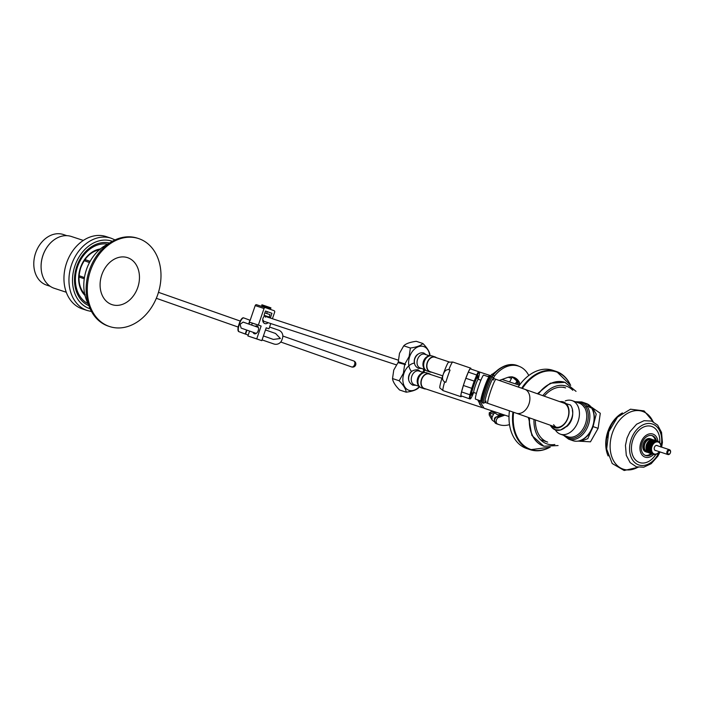 <?xml version="1.0" encoding="UTF-8"?>
<svg xmlns="http://www.w3.org/2000/svg" width="705" height="705" viewBox="0 0 705 705"><rect width="100%" height="100%" fill="white"/><g stroke="black" fill="none" stroke-linecap="round" stroke-linejoin="round"><path stroke-width="1.06" d="M540.515 439.744L547.67 442.114A28.552 20.33 -71.7 0 1 535.377 419.942M544.234 396.157A28.552 20.33 -71.7 0 1 565.63 387.917L563.445 387.195M578.294 441.127L590.464 441.824L598.122 428.332L600.299 413.28L590.578 406.538L600.299 413.28L598.122 428.332L593.028 426.595L596.218 414.126L592.632 407.869L596.218 414.126L593.028 426.595L587.803 438.625L580.805 441.374L587.803 438.625L593.028 426.595L598.122 428.332L590.464 441.824L578.294 441.127M608.151 455.95A28.552 20.33 -71.7 0 1 607.851 431.557A28.552 20.33 -71.7 0 1 622.409 412.927M607.225 437.488A27.918 19.872 -71.7 0 1 608.697 431.848A27.918 19.872 -71.7 0 1 610.645 427.177M618.911 415.738A28.552 20.33 108.3 0 0 608.274 431.698A28.552 20.33 -71.7 0 0 607.031 451.605M565.287 400.907A17.766 12.47 -70.5 0 1 572.196 400.651A17.766 12.47 -70.5 0 1 578.118 421.326A17.766 12.47 109.5 0 1 560.36 434.148A17.766 12.47 109.5 0 1 555.152 429.618M512.94 412.02A41.234 29.363 108.3 0 0 529.887 449.587A41.234 29.363 108.3 0 0 530.275 449.719L526.767 448.556A41.234 29.363 108.3 0 1 526.379 448.424A41.234 29.363 -71.7 0 1 509.433 410.795M518.219 386.983A41.234 29.363 -71.7 0 1 552.702 370.266L556.219 371.429A41.234 29.363 108.3 0 0 521.691 388.199M499.519 415.765A22.842 16.259 -71.7 0 1 495.624 413.377A1.903 1.357 108.3 0 0 495.262 413.165A1.903 1.357 108.3 0 0 493.518 414.214L491.975 417.36L492.072 420.004A30.456 21.679 108.3 0 0 494.302 421.634M517.109 380.762L515.381 383.873M518.871 366.239A30.456 21.679 108.3 0 0 502.824 366.803A30.456 21.679 108.3 0 0 501.766 367.375M493.518 414.214L489.27 412.707L489.191 414.981L492.072 420.004M489.984 376.567L491.808 374.302L493.897 373.668A29.716 21.159 -71.7 0 1 502.083 367.182L502.824 366.803M509.653 381.978L512.227 376.884M489.27 412.707L491.209 411.914M495.262 413.165L490.936 411.729M502.242 414.276L497.607 414.848M499.819 368.495L492.654 374.047M504.868 415.139L498.638 417.386A3.56 2.529 108.3 0 0 496.241 420.665A3.56 2.529 108.3 0 0 497.527 424.031A30.835 21.952 108.3 0 0 499.105 424.648A30.835 21.952 108.3 0 0 509.512 424.621M518.589 384.939L519.277 383.564A1.269 0.908 108.3 0 0 519.321 382.198A17.131 12.197 108.3 0 0 513.786 377.316A17.131 12.197 108.3 0 0 507.459 377.51L499.29 380.444M528.776 375.518A30.835 21.952 108.3 0 0 518.492 366.106A30.835 21.952 108.3 0 0 494.699 375.853A3.56 2.529 108.3 0 0 493.676 378.532M66.279 292.249L54.267 288.301A27.284 21.018 -71.8 0 1 42.961 255.413A27.284 21.018 -71.8 0 1 71.328 236.475L83.34 240.431M50.187 286.283L46.662 285.128A26.649 20.533 -71.8 0 1 35.62 253.007A26.649 20.533 -71.8 0 1 63.327 234.509L66.843 235.664M258.347 327.428L243.137 322.079L240.061 324.318L241.136 328.098L256.25 333.412M265.477 329.931L275.567 333.483L280.379 338.488L273.364 339.431L263.423 335.933M262.066 339.907L273.84 343.961A6.345 6.257 105.6 0 0 274.219 344.075L274.254 344.084A6.345 6.257 -74.4 0 1 273.901 343.978L262.066 339.898M274.254 344.084A6.345 6.257 -74.4 0 0 281.868 340.013L282.485 338.206A6.345 6.257 105.6 0 0 278.625 330.169L269.566 327.05M250.301 320.343L243.868 317.955A6.345 2.212 108.7 0 0 243.842 317.946A6.345 2.212 108.7 0 0 239.735 323.181L239.127 324.987A6.345 2.212 108.7 0 0 239.145 331.755L248.204 335.078M246.591 330.019L245.217 334.02L239.145 331.755M245.217 334.02L248.204 335.069M238.801 331.641A6.345 2.212 -71.3 0 1 238.783 324.873L239.4 323.066A6.345 2.212 -71.3 0 1 243.507 317.832A6.345 2.212 -71.3 0 1 243.533 317.84L243.507 317.832M106.147 236.58A38.061 29.328 108.2 0 0 66.57 263.009A38.061 29.328 -71.8 0 0 82.335 308.896L87.332 310.535A38.061 29.328 -71.8 0 1 71.566 264.657A38.061 29.328 108.2 0 1 111.134 238.219L106.147 236.58M84.75 294.346A25.38 19.555 -71.8 0 1 80.661 267.856A25.38 19.555 -71.8 0 1 99.44 249.711M84.265 278.748L79.753 277.268L79.075 275.699L84.441 277.585M89.482 262.551L84.212 260.691L85.719 259.863L90.099 261.405M90.143 261.317L85.719 259.863M107.944 244.124A38.696 29.822 108.2 0 0 86.468 269.548A38.696 29.822 -71.8 0 0 88.275 303.899M137.466 238.202A46.31 35.682 108.2 0 0 89.315 270.368A46.31 35.682 -71.8 0 0 108.499 326.186L109.654 326.565A46.31 35.682 -71.8 0 1 90.469 270.746A46.31 35.682 108.2 0 1 138.612 238.581L137.466 238.202M138.612 238.581A46.31 35.682 108.2 0 1 157.805 294.408A46.31 35.682 -71.8 0 1 109.654 326.565M137.766 287.464A24.745 19.061 108.2 0 0 127.79 257.739A24.745 19.061 108.2 0 0 101.793 274.818A24.745 19.061 -71.8 0 0 111.769 304.551A24.745 19.061 -71.8 0 0 137.766 287.464M47.843 246.089A26.649 20.533 108.2 0 0 42.917 255.413A26.649 20.533 108.2 0 0 41.084 266.613M272.412 318.722L274.642 312.227A1.269 0.978 108.2 0 0 274.13 310.702L265.362 307.618A1.269 0.978 108.2 0 0 264.031 308.499L258.365 325.067L249.526 322.159L252.293 323.128L251.632 325.067M270.773 323.524L268.966 328.794L266.199 327.816L261.802 340.665L256.735 338.876L261.132 326.036L258.365 325.067M269.715 317.832A4.441 3.419 108.2 0 0 269.618 317.409L270.508 317.497L271.945 313.293L265.494 311.028L264.049 315.232L264.807 315.717A4.441 3.419 108.2 0 0 262.718 320.079A4.441 3.419 108.2 0 0 264.868 323.586A4.441 3.419 108.2 0 0 268.129 322.652M265.838 315.946L269.759 317.232L264.86 315.567L265.838 315.919L265.406 317.197M271.945 313.293L265.477 311.072M264.868 312.853L270.006 314.659L269.195 317.047M264.851 315.54L268.526 316.827M250.16 320.29L255.201 305.591A1.269 0.978 -71.8 0 1 256.532 304.71L265.336 307.609L256.514 304.71M261.802 340.665L247.896 335.968L249.579 331.068M261.132 326.036L252.293 323.128M256.735 338.876L247.896 335.968M255.184 326.318A4.124 2.626 109.4 0 1 257.052 325.966A4.124 2.626 109.4 0 1 258.206 330.707A4.124 2.626 109.4 0 1 254.382 333.765A4.124 2.626 109.4 0 1 254.346 333.756A4.124 2.626 109.4 0 1 253.077 332.302M268.966 328.794L266.182 327.878M262.718 320.193L263.335 320.405M262.798 320.934L396.36 364.864M263.397 306.975L261.731 305.397L269.116 307.882L270.738 308.482L268.446 308.702M270.738 308.482L270.94 307.873L269.319 307.283L261.934 304.798L261.731 305.397M495.95 379.308A12.69 1.199 -71.2 0 0 490.768 390.808A12.69 1.199 -71.2 0 0 487.754 403.322L485.066 402.405A12.69 1.199 -71.2 0 1 488.072 389.891A12.69 1.199 -71.2 0 1 493.262 378.382L524.723 389.266A12.69 8.909 -70.5 0 1 528.953 404.036A12.69 8.909 -70.5 0 1 516.272 413.192L555.981 427.221M475.496 399.136A12.69 1.199 -71.2 0 1 478.51 386.622A12.69 1.199 108.8 0 1 483.7 375.122L489.182 376.99A12.69 1.199 108.8 0 0 483.991 388.499A12.69 1.199 108.8 0 0 480.977 401.013L475.496 399.136M559.92 401.7A13.615 9.562 109.5 0 1 568.741 408.785A13.615 9.562 109.5 0 1 564.617 423.864A13.615 9.562 -70.5 0 0 567.322 405.163A13.615 9.562 -70.5 0 0 559.92 401.7M564.617 423.864A13.615 9.562 -70.5 0 1 551.469 425.626A13.615 9.562 -70.5 0 0 564.617 423.864L564.661 423.432A12.752 8.954 -70.5 0 0 568.75 410.856A12.752 8.954 -70.5 0 0 562.749 402.696A12.752 8.954 109.5 0 1 563.612 402.934A12.752 8.954 109.5 0 1 564.661 423.432A12.752 8.954 109.5 0 1 555.117 426.983A12.752 8.954 -70.5 0 0 564.661 423.432M554.297 426.622A12.752 8.954 -70.5 0 0 555.117 426.983A12.752 8.954 109.5 0 1 554.297 426.622M553.619 424.674A12.69 8.909 -70.5 0 0 556.351 427.283M584.48 407.384L584.234 407.296A17.766 12.47 -70.5 0 0 579.246 403.145L572.196 400.651M563.445 435.241L568.653 439.171A19.731 13.853 -70.5 0 0 583.423 433.672A19.731 13.853 109.5 0 0 581.801 401.956L585.203 403.154A19.731 13.853 -70.5 0 1 590.746 407.781L589.768 407.428C588.076 405.816 587.309 405.542 587.468 406.618L587.336 406.574A1.269 0.784 148 0 0 585.705 407.173M655.906 454.302A19.035 13.554 -71.7 0 1 637.549 461.581A19.035 13.554 -71.7 0 1 632.843 439.982A19.035 13.554 108.3 0 1 649.578 425.987A19.035 13.554 108.3 0 1 659.713 442.855L659.995 442.951A6.918 4.926 108.3 0 1 660.065 443.066L660.241 443.762M653.632 454.399A12.179 8.671 -71.7 0 1 642.863 455.809A12.179 8.671 -71.7 0 1 640.827 442.722A12.179 8.671 108.3 0 1 650.274 433.76A12.179 8.671 108.3 0 1 657.959 441.295L653.235 439.805M652.143 453.941A10.469 7.455 -71.7 0 1 645.71 455.553A10.469 7.455 -71.7 0 1 641.973 443.128A10.469 7.455 108.3 0 1 652.292 435.672A10.469 7.455 108.3 0 1 656.487 440.81M651.041 453.571A10.469 7.455 -71.7 0 1 645.172 455.333M655.394 440.44A10.469 7.455 108.3 0 0 651.737 435.523M645.727 451.808A6.918 4.926 -71.7 0 1 643.26 443.612A6.918 4.926 -71.7 0 1 650.08 438.686L651.182 439.048A6.918 4.926 108.3 0 0 644.361 443.974A6.918 4.926 -71.7 0 0 646.829 452.178L645.727 451.808M648.054 452.354A6.918 4.926 -71.7 0 1 646.829 452.178M652.354 439.7A6.918 4.926 108.3 0 0 651.182 439.048M647.393 451.764L647.014 451.632A6.345 4.521 -71.7 0 1 644.749 444.106A6.345 4.521 -71.7 0 1 650.997 439.594L651.482 439.753M652.275 439.788L652.46 439.576A6.918 4.926 -71.7 0 1 652.574 439.594L657.227 441.136A6.918 4.926 108.3 0 0 657.113 441.118L652.46 439.576M651.579 439.612A6.918 4.926 -71.7 0 1 651.693 439.594L656.346 441.136A6.918 4.926 108.3 0 0 656.223 441.154L651.332 439.982M650.68 439.849A6.918 4.926 -71.7 0 1 650.803 439.805L655.447 441.348A6.918 4.926 108.3 0 0 655.324 441.392L650.68 439.849L650.415 440.378M649.79 440.281A6.918 4.926 -71.7 0 1 649.913 440.211L654.566 441.753A6.918 4.926 108.3 0 0 654.443 441.824L649.79 440.281L649.552 440.969M648.944 440.898A6.918 4.926 -71.7 0 1 649.058 440.801L653.711 442.343A6.918 4.926 108.3 0 0 653.597 442.44L648.944 440.898L648.274 441.568A6.918 4.926 -71.7 0 0 648.168 441.683L647.569 442.467A6.918 4.926 -71.7 0 0 647.481 442.599L646.97 443.489A6.918 4.926 -71.7 0 0 646.899 443.639L646.503 444.591A6.918 4.926 -71.7 0 0 646.45 444.749L646.177 445.754A6.918 4.926 -71.7 0 0 646.141 445.912L646 446.926A6.918 4.926 -71.7 0 0 645.983 447.093L645.974 448.089A6.918 4.926 -71.7 0 0 645.983 448.239L646.106 449.191A6.918 4.926 -71.7 0 0 646.141 449.332L646.397 450.204A6.918 4.926 -71.7 0 0 646.441 450.336L651.094 451.879A6.918 4.926 108.3 0 1 651.05 451.746L646.397 450.204M646.82 451.103L651.473 452.645A6.918 4.926 108.3 0 0 651.543 452.751L646.89 451.218A6.918 4.926 -71.7 0 1 646.82 451.103L646.952 450.504M647.384 451.852L652.037 453.394A6.918 4.926 108.3 0 0 652.125 453.482L647.472 451.94A6.918 4.926 -71.7 0 1 647.384 451.852L647.419 451.385M648.054 452.434L652.707 453.976A6.918 4.926 108.3 0 0 652.812 454.046L648.159 452.504A6.918 4.926 -71.7 0 1 648.054 452.434L648.036 452.134M648.82 452.83L653.473 454.373A6.918 4.926 108.3 0 0 653.588 454.417L648.935 452.874A6.918 4.926 -71.7 0 1 648.82 452.83L648.803 452.716M656.346 441.136L657.016 441.753L657.113 441.118M659.995 442.951L659.51 442.317A6.918 4.926 108.3 0 0 659.422 442.22L658.831 441.727A6.918 4.926 108.3 0 0 658.734 441.665L658.558 442.097L658.065 441.33A6.918 4.926 108.3 0 0 657.959 441.295L657.818 441.832L657.227 441.136M658.734 441.665L658.162 441.471M660.902 447.076L660.92 446.08A6.918 4.926 108.3 0 0 660.911 445.921L660.779 444.978A6.918 4.926 108.3 0 0 660.752 444.829L660.497 443.965A6.918 4.926 108.3 0 0 660.444 443.833M657.836 453.359L657.836 453.359A6.918 4.926 108.3 0 0 657.941 453.271L658.62 452.601A6.918 4.926 108.3 0 0 658.726 452.487L659.325 451.702M656.769 453.888L656.981 453.958A6.918 4.926 108.3 0 0 657.104 453.888L657.695 453.306M655.782 454.258L656.091 454.364A6.918 4.926 108.3 0 0 656.214 454.32L656.981 453.958M654.76 454.425L655.192 454.566A6.918 4.926 108.3 0 0 655.315 454.558L656.091 454.364M653.702 454.373L654.311 454.575A6.918 4.926 108.3 0 0 654.434 454.584L655.192 454.566M646.106 449.191L650.759 450.733A6.918 4.926 108.3 0 0 650.794 450.874L646.141 449.332M645.974 448.089L650.627 449.623A6.918 4.926 108.3 0 0 650.636 449.781L645.983 448.239M646 446.926L650.644 448.468A6.918 4.926 108.3 0 0 650.636 448.627L645.983 447.093M646.177 445.754L650.83 447.296A6.918 4.926 108.3 0 0 650.794 447.455L646.141 445.912M646.503 444.591L651.156 446.133A6.918 4.926 108.3 0 0 651.129 446.212A6.918 4.926 108.3 0 0 651.103 446.291L646.45 444.749M646.97 443.489L651.623 445.031A6.918 4.926 108.3 0 0 651.552 445.172L646.899 443.639M647.569 442.467L652.222 444.009A6.918 4.926 108.3 0 0 652.134 444.141L647.481 442.599M648.274 441.568L652.918 443.101A6.918 4.926 108.3 0 0 652.821 443.225L648.168 441.683M655.447 441.348L656.196 441.868L656.223 441.154M654.566 441.753L655.368 442.167L655.324 441.392M653.711 442.343L654.566 442.634L654.443 441.824M652.918 443.101L653.808 443.278L653.597 442.44M652.222 444.009L653.121 444.053L652.821 443.225M651.623 445.031L652.53 444.952L652.134 444.141M651.156 446.133L652.046 445.939L651.552 445.172M659.281 451.746A21.573 15.36 -71.7 0 1 637.875 464.595A21.573 15.36 -71.7 0 1 631.142 439.374A21.573 15.36 108.3 0 1 651.64 423.793A21.573 15.36 108.3 0 1 660.902 446.882A6.283 4.468 108.3 0 0 657.28 441.868A6.283 4.468 108.3 0 0 651.975 446.503A6.283 4.468 108.3 0 0 653.359 453.518A6.283 4.468 108.3 0 0 659.281 451.685M650.83 447.296L651.684 446.988L651.103 446.291M650.644 448.468L651.464 448.072L650.794 447.455M650.627 449.623L651.376 449.156L650.636 448.627M650.759 450.733L651.438 450.195L650.636 449.781M651.05 451.746L651.64 451.165L650.794 450.874M651.473 452.645L651.984 452.046L651.094 451.879M652.037 453.394L652.451 452.804L651.543 452.751M652.707 453.976L653.024 453.412L652.125 453.482M653.473 454.373L653.702 453.853L652.812 454.046M654.311 454.575L654.443 454.117L653.588 454.417M651.684 446.988L646.679 445.331M655.941 450.583A2.661 1.895 -71.7 0 1 655.359 450.521A2.661 1.895 -71.7 0 1 654.407 447.358A2.661 1.895 108.3 0 1 657.034 445.463A2.661 1.895 108.3 0 1 657.545 445.763M651.64 451.165L646.635 449.508M651.438 450.195L646.432 448.53M651.376 449.156L646.37 447.49M651.464 448.072L646.45 446.415M652.046 445.939L647.031 444.282M652.53 444.952L647.516 443.295M653.121 444.053L648.115 442.396M653.808 443.278L648.794 441.612M669.512 449.728A2.538 1.807 -71.7 0 0 667 451.552A2.538 1.807 -71.7 0 0 667.891 454.54A2.538 1.807 108.3 0 0 667.917 454.549A2.538 1.807 108.3 0 0 670.42 452.725A2.538 1.807 108.3 0 0 669.53 449.737A2.538 1.807 -71.7 0 1 669.53 449.737L656.443 445.401M668.516 454.082A1.903 1.357 -71.7 0 1 667.855 451.826A1.903 1.357 -71.7 0 1 669.75 450.477A1.903 1.357 108.3 0 1 670.411 452.733A1.903 1.357 108.3 0 1 668.516 454.082M478.29 379.343A6.979 0.661 108.8 0 0 478.246 379.29A6.979 0.661 108.8 0 0 475.39 385.617A6.979 0.661 -71.2 0 0 473.734 392.5A6.979 0.661 -71.2 0 0 473.804 392.491M478.201 379.158A14.144 1.331 108.8 0 0 479.488 372.205A14.144 1.331 108.8 0 0 473.601 384.939A14.144 1.331 108.8 0 0 470.385 398.871A14.144 1.331 108.8 0 0 473.619 392.588M473.002 392.852A10.275 0.969 -71.2 0 1 471.495 395.223A10.275 0.969 -71.2 0 1 473.936 385.089A10.275 0.969 108.8 0 1 478.14 375.774A10.275 0.969 108.8 0 1 477.875 378.567M478.51 371.641L470.147 368.777A14.779 1.392 108.8 0 0 468.34 372.125L476.712 374.981A14.779 1.392 108.8 0 1 478.51 371.641L479.171 371.94M460.894 395.787L469.927 398.951L460.894 395.787A14.779 1.392 108.8 0 1 461.563 391.918L463.388 385.476A14.779 1.392 -71.2 0 1 465.855 378.268L468.34 372.125M461.563 391.918L469.935 394.774A14.779 1.392 108.8 0 0 469.266 398.642L469.927 398.951M465.855 378.268L474.227 381.123A14.779 1.392 108.8 0 0 472.949 384.71A14.779 1.392 108.8 0 0 471.76 388.332L463.388 385.476M469.935 394.774L471.76 388.332M474.227 381.123L476.712 374.981M448.838 369.658A15.096 1.419 -71.2 0 1 452.795 362.035L448.618 362.194A13.642 1.287 -71.2 0 0 443.163 374.549C444.476 370.953 446.371 369.323 448.838 369.658L450.037 370.063A15.096 1.419 108.8 0 0 447.816 376.126A15.096 1.419 108.8 0 0 445.851 382.295L444.652 381.89C442.484 380.63 441.991 378.188 443.163 374.549A13.642 1.287 108.8 0 0 439.841 387.917L443.04 390.605L460.973 396.721A15.096 1.419 108.8 0 0 461.652 396.131M452.795 362.035L470.728 368.151A15.096 1.419 -71.2 0 0 464.551 381.837A15.096 1.419 108.8 0 0 460.973 396.721M470.728 368.151A15.096 1.419 -71.2 0 1 470.905 369.041M479.418 400.475L484.088 408.257M483.013 407.825L481.938 407.543L477.664 399.876M478.58 400.193L479.832 404.644M479.532 403.798L478.783 400.255M429.266 374.055A7.614 5.42 108.3 0 0 429.195 374.029A7.614 5.42 108.3 0 0 421.678 379.501A7.614 5.42 108.3 0 0 424.339 388.464A7.614 5.42 -71.7 0 0 424.41 388.49L482.044 407.578M430.702 374.531A7.931 5.649 -71.7 0 0 429.371 373.756A7.931 5.649 108.3 0 0 429.301 373.729A7.931 5.649 108.3 0 0 421.458 379.431A7.931 5.649 108.3 0 0 424.234 388.763A7.931 5.649 -71.7 0 0 424.313 388.79A7.931 5.649 -71.7 0 0 425.908 388.984M426.41 372.778A7.931 5.649 108.3 0 0 426.34 372.751C423.899 372.029 421.634 372.76 419.537 374.954A7.235 5.146 108.3 0 0 417.21 381.978C417.607 384.992 418.946 386.922 421.246 387.776L421.352 387.812A7.931 5.649 -71.7 0 1 421.273 387.785A7.931 5.649 108.3 0 1 418.497 378.453A7.931 5.649 108.3 0 1 426.34 372.751L429.301 373.729M418.999 371.059A7.235 5.146 108.3 0 0 418.929 371.033A7.235 5.146 108.3 0 0 411.782 376.232A7.235 5.146 108.3 0 0 414.311 384.736A7.235 5.146 -71.7 0 0 414.381 384.763L419.008 386.296M423.969 372.504A14.215 10.117 108.3 0 0 423.203 368.971M414.514 363.049A14.215 10.117 108.3 0 0 403.903 373.465A14.215 10.117 108.3 0 0 406.477 388.904A14.215 10.117 108.3 0 0 419.299 386.587M412.09 371.068A6.662 4.741 108.3 0 0 408.97 375.254A6.662 4.741 108.3 0 0 408.918 380.647M429.962 355.681L429.962 354.932C429.627 351.795 427.274 347.979 422.894 343.502L416.258 341.308C410.063 342.145 405.886 343.643 403.736 345.82L410.372 348.014L409.147 356.483L404.908 363.956L405.587 364.67L397.981 362.626L393.751 370.099L392.526 378.559C392.861 381.705 395.214 385.512 399.594 389.997L406.221 392.192C412.425 391.354 416.593 389.856 418.752 387.68L419.466 386.737M404.617 364.82L403.392 373.289L399.153 380.762C403.533 385.238 405.886 389.054 406.221 392.192M392.526 378.559L399.153 380.762M424.207 372.487L424.119 371.218L425.221 369.931M410.865 372.319A6.345 4.521 108.3 0 0 408.68 378.911M487.754 376.505L490.451 375.941M435.02 357.25A7.614 5.42 108.3 0 0 434.95 357.224A7.614 5.42 108.3 0 0 427.424 362.696A7.614 5.42 108.3 0 0 430.094 371.658A7.614 5.42 -71.7 0 0 430.165 371.685L442.722 375.844M436.448 357.726A7.931 5.649 -71.7 0 0 435.126 356.95A7.931 5.649 108.3 0 0 435.055 356.924A7.931 5.649 108.3 0 0 427.212 362.626A7.931 5.649 108.3 0 0 429.988 371.958A7.931 5.649 -71.7 0 0 430.059 371.984A7.931 5.649 -71.7 0 0 431.663 372.178M432.165 355.972A7.931 5.649 108.3 0 0 432.094 355.946C429.653 355.223 427.389 355.954 425.291 358.149A7.235 5.146 108.3 0 0 422.965 365.172C423.361 368.186 424.701 370.116 427.001 370.971A7.931 5.649 108.3 0 1 424.251 361.647A7.931 5.649 108.3 0 1 432.094 355.946L435.055 356.924M424.754 354.254A7.235 5.146 108.3 0 0 424.683 354.227A7.235 5.146 108.3 0 0 417.536 359.427A7.235 5.146 108.3 0 0 420.065 367.931A7.235 5.146 -71.7 0 0 420.136 367.957L424.762 369.49M429.724 355.699A14.215 10.117 108.3 0 0 420.964 346.173A14.215 10.117 108.3 0 0 409.649 356.66A14.215 10.117 108.3 0 0 411.605 371.5M422.33 372.161A14.215 10.117 108.3 0 0 425.053 369.781M417.845 354.262A6.662 4.741 108.3 0 0 414.725 358.448A6.662 4.741 108.3 0 0 414.672 363.842M403.736 345.82L399.506 353.284L398.281 361.753L404.908 363.956M422.894 343.502C420.735 345.679 416.558 347.177 410.372 348.014M416.611 355.514A6.345 4.521 108.3 0 0 414.425 362.106M508.243 377.254L511.504 378.338M508.904 381.731L509.865 381.564M570.706 385.379L556.606 371.561A41.234 29.363 108.3 0 0 556.219 371.429L556.606 371.561A41.234 29.363 108.3 0 1 570.557 385.265M570.477 385.203A40.828 29.072 108.3 0 0 556.862 372.081A40.828 29.072 108.3 0 0 522.379 388.437M513.619 412.258A40.828 29.072 108.3 0 0 530.416 449.332A40.828 29.072 108.3 0 0 549.944 447.19M529.411 417.836A33.628 23.944 108.3 0 0 543.467 446.071A33.628 23.944 108.3 0 0 543.784 446.177L531.87 435.443L528.583 417.545A31.725 22.586 108.3 0 0 528.521 418.735M550.235 447.19L530.275 449.719A41.234 29.363 108.3 0 0 550.041 447.19M533.985 419.449A30.456 21.679 108.3 0 0 546.789 443.824A30.456 21.679 108.3 0 0 554.835 444.494M572.795 390.288A30.456 21.679 108.3 0 0 566.512 386.208A30.456 21.679 108.3 0 0 542.797 395.646M529.587 417.898A33.628 23.944 108.3 0 0 543.643 446.124A33.628 23.944 108.3 0 0 543.96 446.23L558.078 445.56M565.428 382.507A33.628 23.944 108.3 0 0 565.11 382.401A33.628 23.944 108.3 0 0 538.347 394.077M565.022 382.366A33.628 23.944 108.3 0 0 564.934 382.339A33.628 23.944 108.3 0 0 538.179 394.016M512.033 377.316L514.747 378.215M491.975 417.36L489.464 412.866M497.527 424.031L495.835 423.467A1.269 0.89 114.5 0 1 495.659 423.37M498.638 417.386L496.946 416.822A3.56 2.529 108.3 0 0 494.549 420.11A3.56 2.529 108.3 0 0 495.835 423.467A30.835 21.952 108.3 0 0 497.413 424.084L499.105 424.648M503.176 414.584L496.946 416.822A1.269 0.775 -109.8 0 0 496.584 416.822C493.958 417.492 493.685 419.704 495.774 423.441L497.413 424.084M492.249 376.699A3.56 2.529 108.3 0 1 493.007 375.298L492.592 375.307C500.453 366.283 508.525 363.031 516.8 365.543A30.835 21.952 108.3 0 0 493.007 375.298L494.699 375.853M512.932 377.078A17.131 12.197 -71.7 0 1 517.629 381.643A1.269 0.74 151.6 0 1 517.32 381.405L512.094 376.752M519.321 382.198L517.629 381.643A1.269 0.908 -71.7 0 1 517.585 383L516.553 384.26M519.277 383.564L517.585 383L516.897 384.375M354.606 364.573A3.172 2.018 109.4 0 1 351.628 366.935A3.172 3.172 0 0 0 355.681 364.97A3.172 3.172 0 0 0 353.734 360.951A3.172 2.018 -70.6 0 1 354.606 364.573M249.94 320.211L248.645 324.018M249.667 322.203L249.006 324.141M246.944 330.143L245.578 334.144M90.125 308.781A35.532 27.372 -71.8 0 1 74.942 265.811A35.532 27.372 108.2 0 1 112.342 241.295M88.865 305.67A33.038 25.459 -71.8 0 1 76.757 266.446A33.038 25.459 108.2 0 1 109.486 243.049M88.195 303.758A31.54 24.296 -71.8 0 1 77.55 266.728A31.54 24.296 108.2 0 1 107.803 244.186M100.313 248.962A26.182 20.172 108.2 0 0 80.432 267.768A26.182 20.172 -71.8 0 0 85.005 295.465M269.618 317.409L265.767 316.14M255.201 305.591L264.031 308.499M484.52 388.675A13.113 1.234 108.8 0 0 481.251 401.039L482.264 402.784A13.959 1.313 108.8 0 1 485.569 389.028A13.959 1.313 108.8 0 1 491.279 376.373L489.411 377.131A13.113 1.234 108.8 0 0 484.52 388.675M493.491 378.462L492.478 376.778A13.959 1.313 108.8 0 0 486.767 389.433A13.959 1.313 108.8 0 0 483.454 403.198L482.264 402.784M493.297 380.074A12.69 1.199 108.8 0 0 488.072 389.891A12.69 1.199 108.8 0 0 486.124 401.092M568.653 439.171L572.909 440.678A19.731 13.853 -70.5 0 0 587.679 435.179A19.731 13.853 -70.5 0 0 586.058 403.463L581.801 401.956A19.731 13.853 109.5 0 1 587.336 406.574M564.511 435.619A18.753 13.166 -70.5 0 0 582.18 432.72A18.753 13.166 -70.5 0 0 587.935 412.346A18.753 13.166 -70.5 0 0 576.337 402.114M579.439 403.207A17.766 12.47 109.5 0 1 580.955 431.777A17.766 12.47 109.5 0 1 567.604 436.712M572.345 410.354A12.716 8.927 109.5 0 1 568.582 424.798A12.716 8.927 -70.5 0 1 566.573 426.692M653.015 421.652A30.456 21.679 108.3 0 0 632.544 411.235A30.456 21.679 108.3 0 0 612.363 433.029A30.456 21.679 -71.7 0 0 615.077 463.097A30.456 21.679 -71.7 0 0 637.919 467.23M444.652 381.89A15.096 1.419 108.8 0 0 443.04 390.605M421.423 387.829A7.931 5.649 -71.7 0 1 421.352 387.812L424.313 388.79M427.177 371.024A7.931 5.649 -71.7 0 1 427.107 370.997A7.931 5.649 -71.7 0 1 427.027 370.98L430.059 371.984M579.439 440.889L580.805 441.374L579.439 440.889M591.266 407.393L592.632 407.869L591.266 407.393M560.36 434.148L567.719 436.748M576.038 391.363L564.934 382.339L550.349 383.203L537.377 393.743M516.8 365.543L518.492 366.106M492.592 375.307L491.896 376.585M517.32 381.405L517.206 382.947M502.982 414.514L496.584 416.822M156.316 298.294L238.184 327.067M280.74 342.022L351.628 366.935M282.828 336.029L353.734 360.951M158.475 292.328L240.229 321.057M87.332 310.535L91.491 311.504M111.134 238.219L115.056 239.92M100.048 249.614C91.218 251.297 84.776 257.378 80.722 267.874C77.427 278.986 78.916 287.957 85.182 294.787M267.283 311.698L266.675 313.487M264.384 316.078L398.299 360.158M564.432 403.295L524.723 389.266M487.754 403.322L516.272 413.192M492.478 376.778L491.279 376.373M483.454 403.198L485.287 402.476M570.495 405.031L558.765 401.295L570.495 405.04C579.492 417.668 559.444 440.131 550.614 425.723L552.641 428.102L555.452 429.733L560.51 430.032L567.745 425.476M586.058 403.463C596.307 406.547 597.144 425.432 588.111 435.161C583.37 440.396 578.303 442.238 572.909 440.678M581.801 401.956L575.271 401.735M661.625 447.12L662.418 442.405L661.546 432.403L657.642 425.141L651.587 421.07L644.026 420.7L636.606 424.216L629.97 431.724L627.045 437.99L625.45 445.393L626.296 455.377L630.138 462.63L636.43 466.842L643.718 467.195L651.182 463.696L657.853 456.188L660.03 451.94M638.192 467.283L624.163 470.491L612.213 463.511L606.661 449.05L608.741 431.821L617.501 417.131L630.517 409.208L644.079 410.9L653.271 421.766M667.917 454.549L654.848 450.222M480.907 380.207L478.246 379.29L477.021 377.325M476.404 393.408L473.734 392.5M473.76 392.509L471.566 393.311M483.983 408.221L509.01 416.514M429.195 374.029L441.947 378.259M418.929 371.033L423.555 372.566M415.932 385.282L412.716 385.15C408.935 382.868 407.754 379.634 409.173 375.465C410.195 371.561 413.148 369.667 418.021 369.799L420.488 371.544M502.048 379.457L519.435 385.221M434.95 357.224L449.252 361.965M478.995 371.817L490.654 375.686M424.683 354.227L429.31 355.761M421.687 368.477L418.47 368.345C415.686 366.9 414.337 364.776 414.425 361.965C413.703 359.541 417.025 351.451 423.775 352.993L426.243 354.738"/></g></svg>
